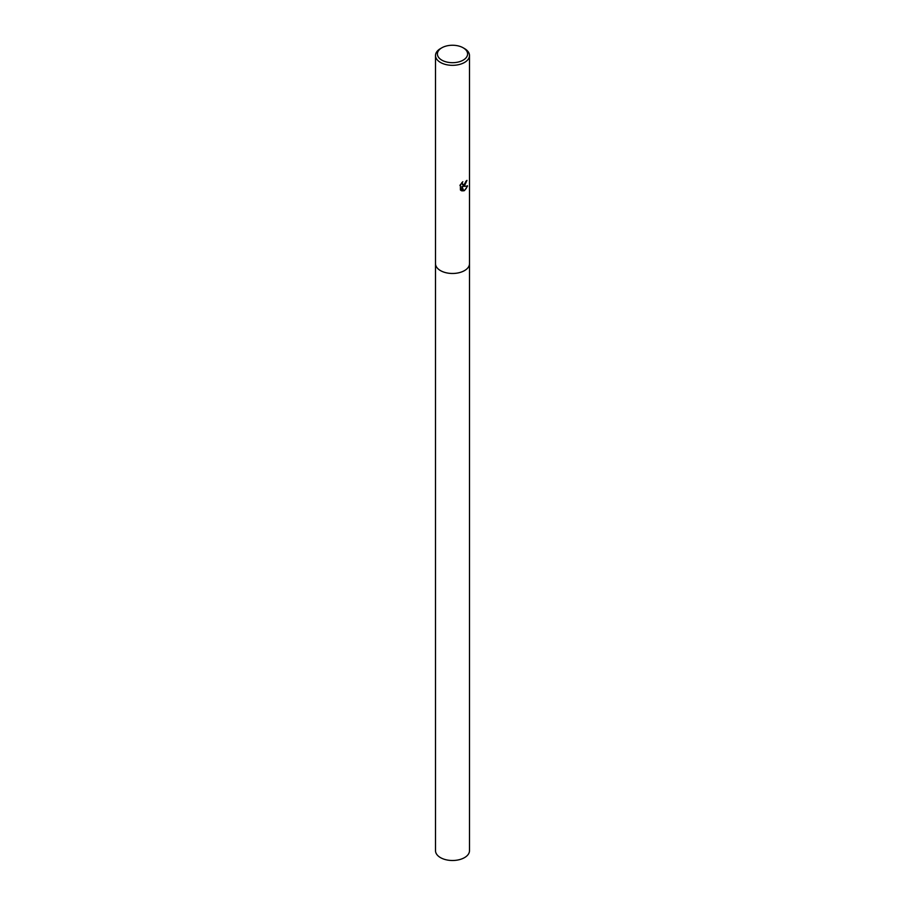 <?xml version="1.0" encoding="UTF-8"?>
<svg xmlns="http://www.w3.org/2000/svg" width="905" height="905" viewBox="0 0 905 905"><rect width="100%" height="100%" fill="white"/><g stroke="black" fill="none" stroke-linecap="round" stroke-linejoin="round"><path stroke-width="1.36" d="M463.179 47.807L464.514 48.576A16.991 9.808 180 0 1 469.491 55.51L469.491 263.66A16.991 9.808 180 0 1 464.514 270.595A16.991 9.808 180 0 1 445.995 272.722A16.991 9.808 180 0 1 435.509 263.66L435.509 55.51A16.991 9.808 180 0 1 440.486 48.576L441.821 47.807A15.102 8.722 180 0 1 463.179 47.807A15.102 8.722 180 0 1 463.179 60.137A15.102 8.722 180 0 1 441.821 60.137A15.102 8.722 180 0 1 441.821 47.807L440.486 48.576M469.491 263.513A17.003 9.808 180 0 1 464.514 270.606A17.003 9.808 180 0 1 445.882 272.699A17.003 9.808 180 0 1 435.509 263.513M462.195 182.301L462.613 184.688L464.514 184.326L465.928 181.226A16.991 9.808 0 0 0 466.957 180.367L464.514 185.797L462.885 186.407L467.546 186.113L464.514 190.525L463.722 190.853L461.957 186.464L461.957 190.898L460.407 189.982L460.407 184.507M469.491 55.51A16.991 9.808 180 0 1 464.514 62.456A16.991 9.808 180 0 1 445.995 64.583A16.991 9.808 180 0 1 435.509 55.51M459.91 185.457L462.817 181.724M466.675 180.627L462.885 186.407M462.478 184.597L461.72 182.776M461.007 190.48L461.686 190.74L461.957 186.464M462.546 190.842C464.899 190.525 466.505 188.806 467.342 185.683M469.491 263.457A17.003 9.819 180 0 1 469.503 263.66L469.491 850.689A16.991 9.808 180 0 1 459.005 859.75A16.991 9.808 180 0 1 440.486 857.623A16.991 9.808 180 0 1 435.509 850.689L435.497 263.66A17.003 9.819 180 0 1 435.509 263.457M469.503 263.66A17.003 9.819 180 0 1 459.005 272.733A17.003 9.819 180 0 1 440.475 270.606A17.003 9.819 180 0 1 435.497 263.66"/></g></svg>
